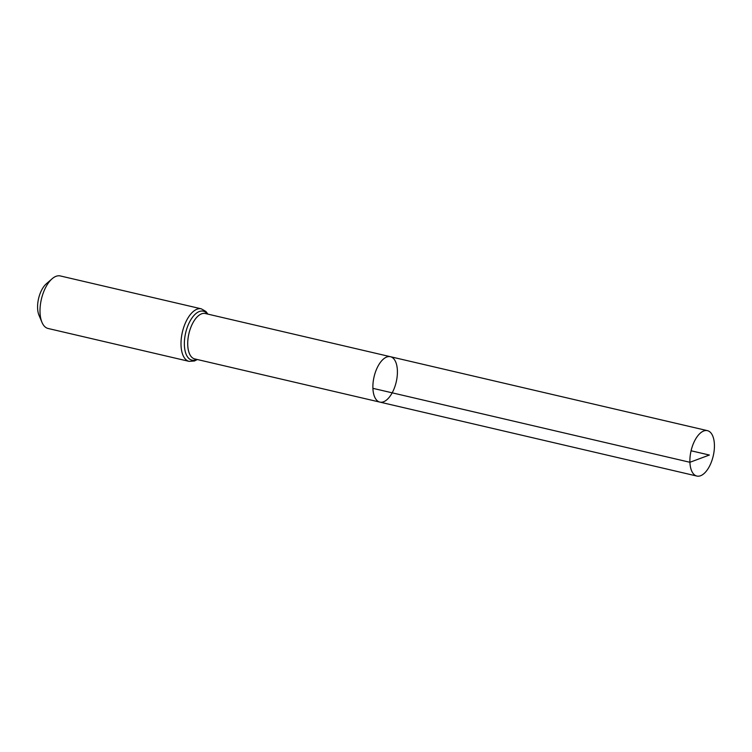 <?xml version="1.0" encoding="UTF-8"?>
<svg xmlns="http://www.w3.org/2000/svg" width="752" height="752" viewBox="0 0 752 752"><rect width="100%" height="100%" fill="white"/><g stroke="black" fill="none" stroke-linecap="round" stroke-linejoin="round"><path stroke-width="1.13" d="M372.907 388.333A23.303 11.374 -76.9 0 1 390.448 356.711A23.303 11.374 -76.9 0 1 396.219 381.988A23.303 11.374 -76.9 0 1 379.854 402.104A23.303 11.374 -76.9 0 1 372.907 388.333L689.913 462.283L709.371 455.035L691.079 450.777M207.919 314.129L205.935 311.497L201.329 308.837L60.329 275.946A26.969 13.16 103.1 0 0 52.123 278.757L46.333 283.786A19.477 9.503 103.1 0 0 37.6 308.179A19.477 9.503 103.1 0 0 38.991 315.248L41.962 322.317A26.969 13.16 103.1 0 0 48.072 328.474L189.081 361.364L194.43 360.998L197.325 359.531M52.123 278.757A26.969 13.16 103.1 0 0 40.035 312.541A26.969 13.16 103.1 0 0 41.962 322.317M379.854 402.104L194.693 358.911A23.303 11.374 103.1 0 1 187.746 345.149A23.303 11.374 103.1 0 1 205.287 313.518L390.448 356.711A23.303 11.374 103.1 0 0 374.073 376.827A23.303 11.374 103.1 0 0 379.854 402.104L696.86 476.054A23.303 11.374 -76.9 0 1 691.079 450.777A23.303 11.374 -76.9 0 1 707.453 430.661A23.303 11.374 -76.9 0 1 714.4 444.423A23.303 11.374 -76.9 0 1 696.86 476.054M201.329 308.837A26.969 13.16 103.1 0 0 181.035 345.431A26.969 13.16 103.1 0 0 189.081 361.364M207.364 314.007A25.136 12.267 103.1 0 0 192.38 317.419A25.136 12.267 103.1 0 0 184.39 345.29A25.136 12.267 103.1 0 0 196.78 359.4M390.448 356.711L707.453 430.661"/></g></svg>
